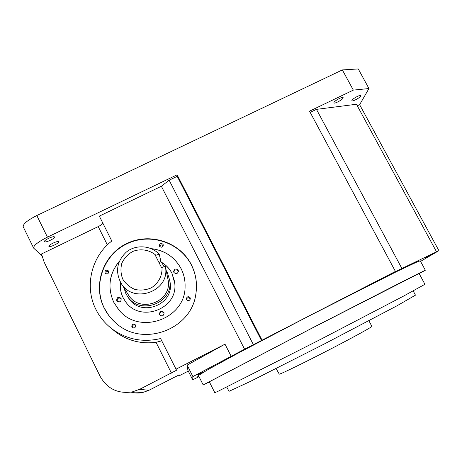 <?xml version="1.0" encoding="UTF-8"?>
<svg xmlns="http://www.w3.org/2000/svg" width="462" height="462" viewBox="0 0 462 462"><rect width="100%" height="100%" fill="white"/><g stroke="black" fill="none" stroke-linecap="round" stroke-linejoin="round"><path stroke-width="0.69" d="M163.103 244.433L163.294 245.045C162.67 247.453 161.411 247.834 159.523 246.188L159.338 245.634C159.921 243.179 161.174 242.781 163.103 244.433M108.599 271.159C108.657 273.868 107.496 274.549 105.117 273.209L104.961 272.944C104.932 270.206 106.104 269.542 108.478 270.946L108.599 271.159M132.467 327.708L132.455 327.679C132.196 325.294 133.218 324.468 135.51 325.19M135.487 325.144C135.649 327.743 134.54 328.505 132.155 327.437L131.837 326.969C131.716 324.307 132.848 323.567 135.239 324.757L135.487 325.144M186.434 299.272C187.445 297.395 188.687 297.228 190.159 298.77L190.304 299.139M190.148 297.771L190.35 298.868C189.426 300.935 188.161 301.166 186.556 299.567L186.348 298.567C187.22 296.419 188.484 296.154 190.148 297.771M166.591 272.366L166.672 272.984M226.767 387.075L229.013 391.326L250.023 381.577L324.093 344.086L396.835 305.879L415.459 295.149M169.681 280.099L170.172 282.767C174.053 305.318 139.899 317.677 128.384 297.695L127.125 295.749M123.88 287.653L125.855 293.526L127.067 295.651C138.819 316.048 173.689 303.436 169.727 280.428L167.458 272.927L166.222 270.784M120.501 282.236C119.825 287.601 120.674 292.717 123.048 297.58L125.173 301.12C139.42 323.377 178.032 309.361 174.769 283.385L171.985 273.331C169.519 268.555 165.945 264.818 161.261 262.127M174.555 281.433L171.997 273.412C169.548 268.665 165.997 264.945 161.348 262.26M120.553 282.322C119.877 287.682 120.726 292.793 123.1 297.649L125.127 301.051M191.355 264.743C179.943 241.978 149.815 232.109 126.634 243.584C103.28 254.724 92.51 284.858 104.141 307.975C106.93 313.577 110.689 318.462 115.413 322.626C142.117 347.984 191.69 329.81 195.888 293.786C197.441 283.587 195.928 273.908 191.355 264.743M196.442 288.484C196.76 280.203 195.062 272.378 191.355 265.009C179.966 242.29 149.902 232.444 126.767 243.901C103.465 255.012 92.718 285.089 104.325 308.16L108.576 315.148L113.975 321.315M381.837 278.609L376.449 281.387L381.837 278.609M430.353 255.353L425.485 257.871L430.353 255.353M198.775 376.149L196.858 377.183L198.81 376.224M202.645 372.262L197.528 374.89L202.645 372.262M278.725 331.52L273.227 334.349L278.725 331.52M424.942 284.321L419.092 273.464L314.287 326.986L209.321 381.797L214.795 392.665L217.729 391.447L320.709 339.316L403.649 296.05L424.93 284.297M420.27 260.834L417.394 261.787L396.794 271.517L308.189 316.406L237.745 353.366L208.426 369.34L198.446 375.496L203.199 384.944L209.396 381.953M419.178 273.631L425.34 270.23L422.632 271.494L402.287 281.751L313.808 327.188L203.199 384.944M107.363 244.895L98.221 226.588L41.511 253.961L44.161 262.162L100.167 376.42C107.253 388.825 117.943 393.988 132.242 391.92L139.755 389.264L176.559 370.235L160.603 338.548C143.087 342.654 127.038 339.553 112.468 329.239C105.353 323.897 99.821 317.279 95.882 309.373C84.188 286.492 91.378 256.56 111.804 241.031L99.33 216.112L161.365 186.255L244.577 349.185L192.902 376.594L192.666 379.828L199.041 376.674M121.073 283.177L128.205 294.542C139.05 314.039 172.239 302.05 168.156 280.284L167.596 277.541M158.945 262.485L160.92 261.515L159.217 254.123L155.382 255.44L161.509 267.567L165.344 266.228L166.707 272.961M163.929 312.479C161.325 310.435 159.829 311.059 159.448 314.351L159.575 314.662C162.07 316.695 163.577 316.123 164.108 312.947L163.929 312.479M164.12 313.051C161.654 311.03 160.152 311.59 159.615 314.743M121.131 298.527L120.917 298.181C118.053 296.604 116.661 297.441 116.742 300.704L117.025 301.143C119.895 302.598 121.263 301.726 121.131 298.527C118.33 297.413 117.036 298.348 117.261 301.357L117.29 301.42M178.182 270.258C175.993 268.278 174.474 268.699 173.625 271.506L173.874 272.395C175.993 274.359 177.512 273.972 178.436 271.246L178.182 270.258M178.43 271.506L178.274 271.113C176.276 269.19 174.763 269.513 173.741 272.083M368.959 88.542L359.627 104.689L438.9 250.664L394.022 272.297L395.426 271.442L309.534 111.157L353.326 90.113L368.959 88.542L358.275 68.948L342.359 69.924L36.81 215.54C27.408 220.305 22.875 224.064 23.221 226.825L33.634 248.094C33.408 245.57 38.011 241.921 47.442 237.133L177.108 174.809L177.206 176.328L169.138 180.203L161.365 186.255M420.57 261.388L438.9 250.664M395.426 271.442L244.577 349.185M436.486 251.732L356.456 104.256L316.464 109.361L401.801 268.307M160.92 261.515L164.125 266.407M119.375 261.255C109.182 273.804 107.3 287.451 113.721 302.2L118.607 309.615M185.037 283.194C184.725 278.118 183.426 273.319 181.144 268.792C174.734 257.097 164.842 250.404 151.467 248.706M119.439 261.111C109.165 273.671 107.253 287.358 113.698 302.171L119.115 310.198C139.611 335.539 185.597 318.734 185.077 286.55C185.256 280.272 183.945 274.336 181.139 268.745C174.7 257.005 164.761 250.306 151.322 248.643M48.92 246.413C49.769 247.649 59.534 243.012 58.639 241.805L58.599 241.747C57.854 240.459 47.961 245.131 48.874 246.344L48.92 246.413M44.45 241.742C45.363 243.052 55.423 238.288 54.481 237L54.435 236.937C53.638 235.568 43.44 240.373 44.398 241.666L44.45 241.742M333.962 102.449L333.922 102.887C334.349 104.089 342.325 99.896 343.087 98.06L343.139 97.603C342.723 96.385 334.644 100.647 333.962 102.449M351.934 100.312L351.877 100.751C352.263 101.871 359.898 97.834 360.741 96.061L360.81 95.599C360.435 94.467 352.708 98.573 351.934 100.312M353.326 90.113L342.359 69.924M310.187 112.376L316.464 109.361M359.627 104.689L357.299 105.815M98.221 226.588C100.941 225.219 102.489 224.082 102.864 223.175M41.909 255.896L33.634 248.094M177.108 174.809L261.925 339.945M188.294 371.107L179.695 375.514L179.32 374.878L174.925 376.986L148.828 390.344L142.637 392.533C138.739 393.329 134.881 393.197 131.069 392.14M177.206 176.328L261.428 340.338M169.138 180.203L253.292 344.508M175.953 369.219L225 344.167L231.075 356.11M171.414 373.088L156.035 342.307C141.32 344.173 127.991 340.817 116.037 332.23L111.896 328.811M156.035 342.307L161.746 340.835M371.864 326.357L371.875 326.374C372.32 326.859 352.743 337.624 328.193 350.3C303.655 362.97 281.56 373.723 279.291 374.18L276.109 368.566M225 344.167L187.133 365.107L187.89 370.31L192.666 379.828M192.902 376.594L187.133 365.107M105.688 273.741C105.815 271.743 106.843 271.055 108.772 271.679M159.685 246.454C160.574 244.704 161.764 244.467 163.259 245.749M168.156 280.284L165.494 267.175C170.039 291.366 133.021 304.689 120.952 282.987L119.889 281.087M155.867 255.203C149.492 249.821 140.714 248.371 132.831 251.409C127.922 254.198 124.266 258.125 121.853 263.178C120.432 268.584 120.726 273.891 122.73 279.094C125.693 283.835 129.782 287.289 135.002 289.46C140.546 290.621 145.934 290.101 151.166 287.901C158.408 283.483 162.526 275.629 161.995 267.325M47.442 237.133L36.81 215.54M139.755 389.264L148.828 390.344M170.172 282.767L169.727 280.428M173.672 271.823L173.625 271.506M159.217 254.123C149.422 244.248 134.02 245.131 125.947 252.443C116.84 261.457 115.177 271.644 120.952 282.987M116.037 332.23L112.468 329.239M420.247 260.799L425.34 270.23M415.477 295.178L413.201 290.945M368.901 320.755L371.875 326.374M142.637 392.533L132.242 391.92M186.348 298.567L186.371 298.995"/></g></svg>
